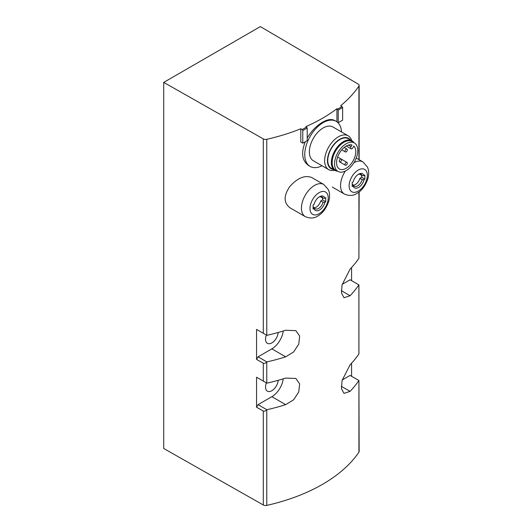 <?xml version="1.0" encoding="UTF-8"?>
<svg xmlns="http://www.w3.org/2000/svg" width="532" height="532" viewBox="0 0 532 532"><rect width="100%" height="100%" fill="white"/><g stroke="black" fill="none" stroke-linecap="round" stroke-linejoin="round"><path stroke-width="0.8" d="M311.732 177.515C304.869 174.922 297.601 177.894 289.927 186.433C283.509 195.67 283.529 202.785 289.973 207.786L305.275 216.617A18.547 10.707 -60 0 1 305.275 195.204A18.547 10.707 -60 0 1 323.822 184.491L311.732 177.515M300.806 128.757L300.806 142.044L302.775 143.181L302.775 130.559L302.203 129.562L300.806 128.757A162.692 93.931 0 0 1 266.771 139.298L266.771 335.3L256.557 329.401L256.557 359.426L258.053 356.832L271.859 348.866A16.266 9.39 120 0 0 283.23 331.024M256.557 359.426L263.3 363.19C264.318 363.655 265.475 363.263 266.771 362.006L266.858 361.913A162.692 93.931 0 0 0 285.664 356.832L293.591 351.991L298.778 344.118L299.642 336.044L295.852 330.645L285.664 330.266A162.692 93.931 180 0 1 266.858 335.346L266.771 335.3M256.557 407.246L263.3 411.01C264.318 411.475 265.475 411.083 266.771 409.826L266.858 409.74A162.692 93.931 0 0 0 285.664 404.653L293.591 399.811L298.778 391.944L299.642 383.865L295.852 378.465L285.664 378.086A162.692 93.931 180 0 1 266.858 383.166L256.557 377.221L256.557 407.246L258.053 404.653L271.859 396.686A16.266 9.39 120 0 0 283.23 378.844M263.3 411.01L263.3 504.988A3.252 1.875 0 0 0 266.771 505.4A162.692 93.931 0 0 0 358.92 452.193A3.252 1.875 0 0 0 359.147 451.508L358.92 380.533L358.92 452.193M359.147 191.932L358.887 258.306A162.692 93.931 180 0 1 350.089 269.159L342.076 284.82L341.478 293.046L344.005 297.721L350.089 295.726A162.692 93.931 0 0 0 358.887 284.873L358.887 353.946A162.692 93.931 180 0 1 350.089 364.806L342.076 380.46L341.478 388.692L344.005 393.361L350.089 391.372A162.692 93.931 0 0 0 358.887 380.513L358.92 380.533M337.607 122.38L338.206 122.726L338.206 110.104L337.634 109.107L342.063 106.553L340.666 105.742A162.692 93.931 0 0 0 358.92 86.098A3.252 1.875 0 0 0 359.147 85.413A3.252 1.875 0 0 0 358.216 84.096L260.354 26.6L163.723 82.394L163.723 448.489L263.3 504.988M302.203 129.562L306.632 127.008L305.927 126.603A162.692 93.931 0 0 0 336.929 108.701L336.929 121.835M341.537 131.956A26.028 15.029 120 0 0 336.184 121.349L334.754 120.525C331.596 118.816 327.506 119.387 322.478 122.24C316.553 125.732 311.466 130.978 307.203 137.994M305.295 141.725C300.853 152.903 301.996 160.87 308.726 165.612L310.149 166.436A26.028 15.029 120 0 0 322.013 165.771M358.116 174.483A6.836 3.943 -60 0 1 361.095 174.376A6.836 3.943 -60 0 1 362.192 175.693L359.891 174.363A6.836 3.943 -60 0 0 359.745 174.057M362.192 179.676L364.068 179.65A8.12 4.688 -60 0 1 358.588 187.45A8.12 4.688 -60 0 1 353.115 185.974L353.168 184.89A6.836 3.943 -60 0 0 354.265 186.207A6.836 3.943 -60 0 0 362.192 179.676L359.891 178.353A6.836 3.943 -60 0 1 353.315 185.203M353.168 184.89L352.211 184.338M353.115 185.974A97.582 56.339 0 0 1 352.191 186.419A97.203 56.119 60 0 0 352.191 182.436A97.582 56.339 180 0 0 353.115 181.991A8.12 4.688 -60 0 1 358.588 174.19A8.12 4.688 -60 0 1 364.068 175.666L362.192 175.693M364.068 179.65A97.582 56.339 0 0 0 364.846 179.118A97.203 56.119 -120 0 0 364.846 175.128A97.582 56.339 180 0 1 364.068 175.666M319 197.066A6.836 3.943 -60 0 1 321.98 196.96A6.836 3.943 -60 0 1 323.077 198.276L320.776 196.946A6.836 3.943 -60 0 0 320.63 196.641M323.077 202.26L324.952 202.233A8.12 4.688 -60 0 1 319.479 210.034A8.12 4.688 -60 0 1 314 208.557L314.053 207.473A6.836 3.943 -60 0 0 315.15 208.79A6.836 3.943 -60 0 0 323.077 202.26L320.776 200.93A6.836 3.943 -60 0 1 314.199 207.779M314.053 207.473L313.095 206.921M314 208.557A97.582 56.339 0 0 1 313.075 209.003A97.203 56.119 60 0 0 313.075 205.02A97.582 56.339 180 0 0 314 204.567A8.12 4.688 -60 0 1 319.479 196.767A8.12 4.688 -60 0 1 324.952 198.243L323.077 198.276M324.952 202.233A97.582 56.339 0 0 0 325.73 201.695A97.203 56.119 -120 0 0 325.73 197.711A97.582 56.339 180 0 1 324.952 198.243M351.586 267.549L351.586 280.65M351.586 363.19L351.586 376.297M163.723 82.394L263.3 138.892A3.252 1.875 0 0 0 266.771 139.298M337.634 109.107L336.929 108.701M266.386 335.074A8.951 5.167 120 0 0 267.383 343.326A8.951 5.167 120 0 0 274.053 341.165A8.951 5.167 120 0 0 278.17 332.493M258.053 330.266L256.557 329.401M266.858 361.913L258.053 356.832M266.386 382.9A8.951 5.167 120 0 0 267.383 391.153A8.951 5.167 120 0 0 274.053 388.985A8.951 5.167 120 0 0 278.17 380.32M258.053 378.086L256.557 377.221M266.858 409.74L258.053 404.653M358.887 380.513L350.089 375.432L342.189 379.988M358.887 284.873L350.089 279.785L342.189 284.347M359.891 178.353L361.707 177.302L361.707 175.414M338.206 122.726L342.641 120.165L342.641 107.544L342.063 106.553M338.206 110.104L342.641 107.544M302.775 143.181L307.203 140.621L307.203 128.006L306.632 127.008M302.775 130.559L307.203 128.006M320.776 200.93L322.592 199.886L322.592 197.997M325.73 201.695L322.592 199.886M364.846 179.118L361.707 177.302M336.184 121.349A26.028 15.029 120 0 0 323.17 122.639A26.028 15.029 120 0 0 306.159 145.582A26.028 15.029 120 0 0 310.149 166.436M351.705 140.648A19.524 11.272 120 0 0 348.201 135.8L332.926 126.988A19.524 11.272 120 0 0 323.17 127.953A19.524 11.272 120 0 0 310.415 145.156A19.524 11.272 120 0 0 313.408 160.804L328.676 169.615A19.524 11.272 120 0 0 334.621 170.233M348.201 135.8A19.524 11.272 120 0 0 338.438 136.771A19.524 11.272 120 0 0 325.684 153.974A19.524 11.272 120 0 0 328.676 169.615M350.349 139.863A17.529 10.121 120 0 0 339.848 139.218A17.529 10.121 120 0 0 327.938 156.448A17.529 10.121 120 0 0 333.265 169.449M353.913 142.623A17.084 9.862 120 0 0 351.958 140.787L348.387 138.732A17.084 9.862 120 0 0 339.848 139.577A17.084 9.862 120 0 0 328.69 154.632A17.084 9.862 120 0 0 331.31 168.318L334.874 170.38A17.084 9.862 120 0 0 337.441 171.158M351.958 140.787A17.084 9.862 120 0 0 343.413 141.638A17.084 9.862 120 0 0 332.254 156.687A17.084 9.862 120 0 0 334.874 170.38M354.684 143.141L352.477 141.665A16.592 9.583 120 0 0 343.872 142.303A16.592 9.583 120 0 0 332.952 157.206A16.592 9.583 120 0 0 335.892 170.386L338.272 171.57A16.425 9.483 120 0 0 354.385 161.921A16.425 9.483 120 0 0 354.684 143.141A16.425 9.483 120 0 0 346.172 143.766A16.425 9.483 120 0 0 335.366 158.516A16.425 9.483 120 0 0 338.272 171.57M353.84 146.067A13.586 7.84 -60 0 1 352.483 161.901A13.586 7.84 -60 0 1 339.383 168.943A13.586 7.84 -60 0 1 338.931 154.081A13.586 7.84 -60 0 1 351.965 144.983L351.014 146.633A1.869 1.077 120 0 0 351.014 148.794A1.869 1.077 120 0 0 352.889 147.716L353.84 146.067M346.172 149.206A1.629 0.938 -60 0 1 346.99 149.126A1.629 0.938 -60 0 1 347.236 150.43A1.629 0.938 -60 0 1 346.172 151.866A1.629 0.938 -60 0 1 345.361 151.946A1.629 0.938 -60 0 1 345.115 150.642A1.629 0.938 -60 0 1 346.172 149.206M340.42 159.168A1.629 0.938 120 0 0 339.363 160.604A1.629 0.938 120 0 0 339.609 161.908A1.629 0.938 120 0 0 341.238 160.97A1.629 0.938 120 0 0 341.238 159.088A1.629 0.938 120 0 0 340.42 159.168M346.172 162.493A1.629 0.938 120 0 0 345.115 163.923A1.629 0.938 120 0 0 345.361 165.226A1.629 0.938 120 0 0 346.99 164.288A1.629 0.938 120 0 0 346.99 162.413A1.629 0.938 120 0 0 346.172 162.493M266.771 362.006L266.771 383.12M266.771 409.826L266.771 505.4M358.92 284.893L358.92 353.827M358.92 86.098L358.92 159.593M358.92 192.105L358.92 258.186M358.222 191.141A12.901 7.448 -60 0 1 350.329 179.902A12.901 7.448 -60 0 1 366.122 170.779A12.901 7.448 -60 0 1 358.222 191.141M319.114 213.724A12.901 7.448 -60 0 1 311.213 202.486A12.901 7.448 -60 0 1 327.007 193.362A12.901 7.448 -60 0 1 319.114 213.724M263.3 363.19L263.3 381.118M263.3 138.892L263.3 333.298M285.664 356.832L271.859 348.866M285.664 404.653L271.859 396.686M350.089 391.372L341.305 386.305M350.089 295.726L341.305 290.658M332.3 187.058L344.39 194.034A18.547 10.707 -60 0 1 345.381 171.018M353.933 162.679A18.547 10.707 -60 0 1 362.937 161.914L356.247 158.051M348.374 145.11L351.014 146.633M359.147 85.413L359.147 159.726M344.39 194.034C349.072 196.069 353.248 195.869 356.919 193.442C361.58 190.855 365.178 186.127 367.705 179.257C368.769 175.853 368.962 172.567 368.277 169.422L367.532 167.161L362.937 161.914M305.275 216.617C309.957 218.652 314.133 218.453 317.803 216.019C322.465 213.432 326.063 208.71 328.59 201.841C329.654 198.429 329.847 195.151 329.168 192.005L328.417 189.744L323.822 184.491M341.763 149.871L345.361 151.946M344.164 147.497L346.99 149.126M345.361 165.226L339.609 161.908M337.64 157.013L346.99 162.413M346.252 146.041L351.014 148.794"/></g></svg>
